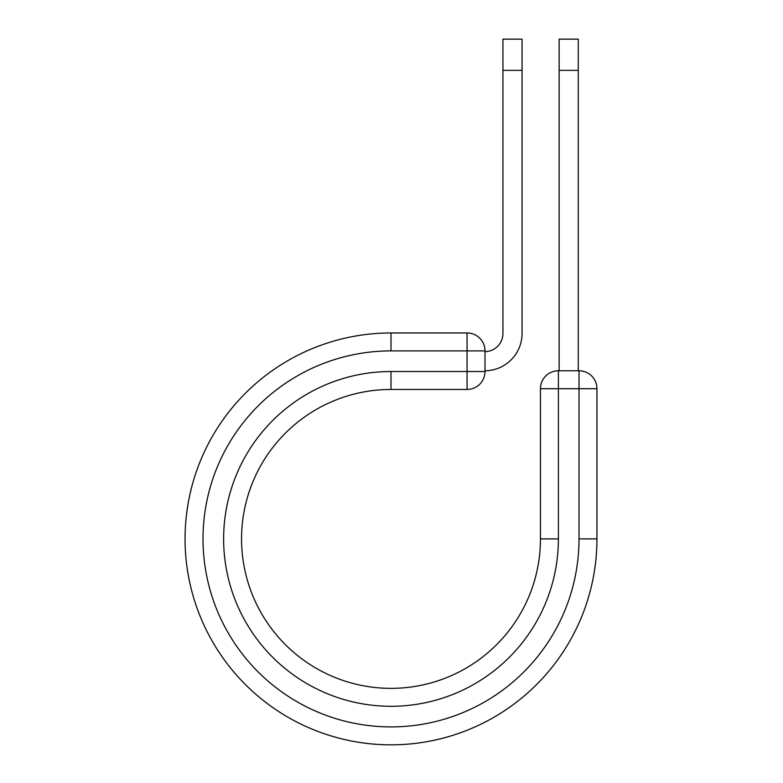 <?xml version="1.0" encoding="UTF-8"?>
<svg xmlns="http://www.w3.org/2000/svg" width="783" height="783" viewBox="0 0 783 783"><rect width="100%" height="100%" fill="white"/><g stroke="black" fill="none" stroke-linecap="round" stroke-linejoin="round"><path stroke-width="1.17" d="M502.94 70.343L502.94 39.15L522.065 39.15L522.065 70.343L502.94 70.343L502.94 333.47A18.175 18.175 0 0 1 485.01 351.645M522.065 70.343L522.065 333.47A37.3 37.3 0 0 1 485.01 370.77M485.01 350.901L485.01 371.524A17.931 17.931 0 0 1 467.069 389.454L467.069 332.961L391.001 332.961L391.001 350.901L485.01 350.901A17.931 17.931 0 0 0 467.069 332.961A17.931 17.931 0 0 1 485.01 350.901M391.001 389.454L467.069 389.454A17.931 17.931 0 0 0 485.01 371.524L391.001 371.524L391.001 389.454A149.445 149.445 0 0 0 241.556 538.9A149.445 149.445 0 0 0 391.001 688.355A149.445 149.445 0 0 0 540.456 538.9A149.445 149.445 0 0 1 391.001 688.355A149.445 149.445 0 0 1 241.556 538.9A149.445 149.445 0 0 1 391.001 389.454A149.445 149.445 0 0 0 241.556 538.9A149.445 149.445 0 0 0 391.001 688.355A149.445 149.445 0 0 0 540.456 538.9L540.456 388.711A17.931 17.931 0 0 1 558.387 370.77L579.009 370.77L579.009 388.711L540.456 388.711A17.931 17.931 0 0 1 558.387 370.77L558.387 538.9L540.456 538.9A149.445 149.445 0 0 1 391.001 688.355A149.445 149.445 0 0 1 241.556 538.9A149.445 149.445 0 0 1 391.001 389.454M579.009 538.9L596.94 538.9A205.939 205.939 0 0 1 391.001 744.839A205.939 205.939 0 0 1 185.062 538.9A205.939 205.939 0 0 1 391.001 332.961A205.939 205.939 0 0 0 185.062 538.9A205.939 205.939 0 0 0 391.001 744.839A205.939 205.939 0 0 0 596.94 538.9L596.94 388.711A17.931 17.931 0 0 0 579.009 370.77A17.931 17.931 0 0 1 596.94 388.711L579.009 388.711L579.009 538.9A188.008 188.008 0 0 1 391.001 726.908A188.008 188.008 0 0 1 203.003 538.9A188.008 188.008 0 0 1 391.001 350.901M578.265 70.343L559.131 70.343L559.131 39.15L578.265 39.15L578.265 370.77M559.131 370.77L559.131 70.343M558.387 538.9A167.386 167.386 0 0 1 391.001 706.286A167.386 167.386 0 0 1 223.625 538.9A167.386 167.386 0 0 1 391.001 371.524"/></g></svg>
